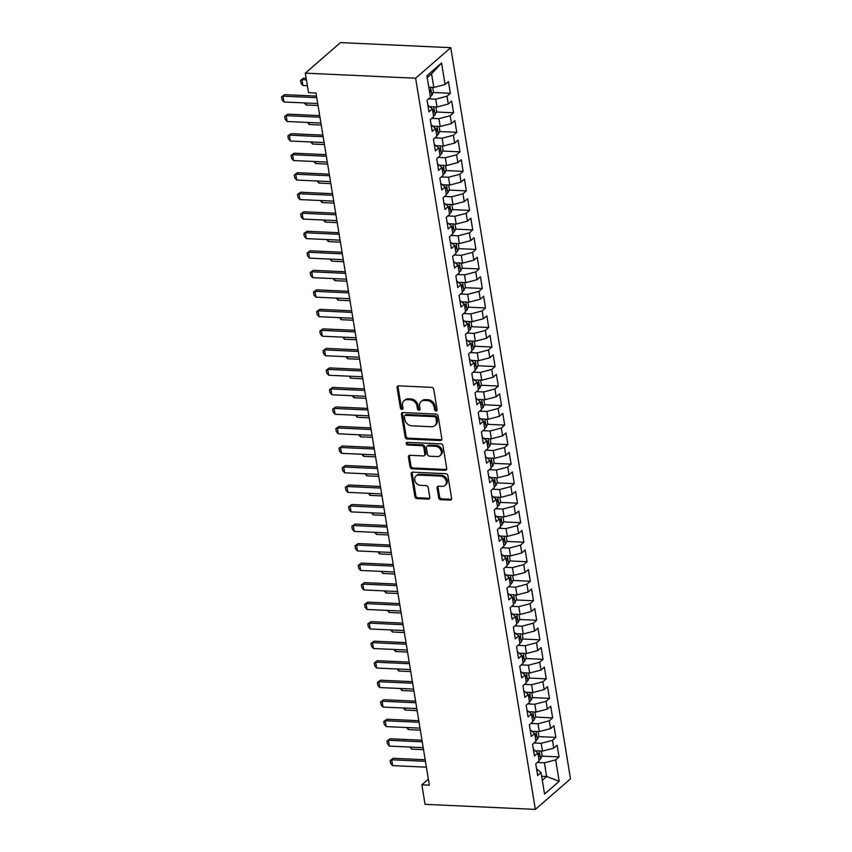 <?xml version="1.0" encoding="UTF-8"?>
<svg xmlns="http://www.w3.org/2000/svg" width="852" height="852" viewBox="0 0 852 852"><rect width="100%" height="100%" fill="white"/><g stroke="black" fill="none" stroke-linecap="round" stroke-linejoin="round"><path stroke-width="1.28" d="M436.032 411.005A1.459 1.171 -131 0 0 437.097 409.727L433.764 389.364A2.077 1.672 -131 0 0 431.613 387.362L398.587 385.849A2.077 1.672 -131 0 0 397.064 387.681L400.397 408.033A1.459 1.171 -131 0 0 402.964 408.151L402.538 405.52A6.667 5.368 -131 0 1 404.029 400.76A6.667 5.368 -131 0 1 407.405 399.663L410.153 399.78A6.667 5.368 -131 0 1 417.033 406.18L417.459 408.822A1.459 1.171 -131 0 0 420.025 408.939L419.599 406.308A6.667 5.368 -131 0 1 421.101 401.548A6.667 5.368 -131 0 1 424.466 400.44L427.214 400.568A6.667 5.368 -131 0 1 434.094 406.968L434.531 409.599A1.459 1.171 -131 0 0 436.032 411.005M421.101 401.548L422.049 400.717A6.667 5.368 -131 0 1 425.414 399.62L428.173 399.748A6.667 5.368 -131 0 1 435.042 406.148L435.478 408.779A1.459 1.171 -131 0 0 437.097 410.174M398.108 385.892A2.077 1.672 -131 0 0 398.012 386.851L401.345 407.213A1.459 1.171 -131 0 0 402.964 408.609M404.029 400.76L404.988 399.939A6.667 5.368 -131 0 1 408.353 398.832L411.101 398.96A6.667 5.368 -131 0 1 417.981 405.36L418.407 407.991A1.459 1.171 -131 0 0 420.025 409.397M438.663 497.685A2.077 1.672 -131 0 0 440.814 499.687L450.08 500.113A2.077 1.672 -131 0 0 451.603 498.282L447.896 475.682A2.077 1.672 -131 0 0 445.745 473.68L412.719 472.157A2.077 1.672 -131 0 0 411.197 473.989L414.903 496.599A2.077 1.672 -131 0 0 417.043 498.601L428.236 499.112A2.077 1.672 -131 0 0 429.759 497.28L428.173 487.61A2.077 1.672 -131 0 0 426.032 485.608L420.483 485.352A5.57 4.484 -131 0 1 415.265 481.657A5.57 4.484 -131 0 1 415.989 476.023A5.57 4.484 -131 0 1 418.801 475.096L440.548 476.098A5.57 4.484 -131 0 1 445.756 479.793A5.57 4.484 -131 0 1 445.032 485.427A5.57 4.484 -131 0 1 442.22 486.354L438.599 486.183A2.077 1.672 -131 0 0 437.076 488.015L438.663 497.685L439.611 496.865A2.077 1.672 -131 0 0 441.762 498.867L451.027 499.293A2.077 1.672 -131 0 0 451.507 499.24M429.344 785.161L315.996 93.017L308.52 92.676L305.325 73.155L415.616 78.224L535.354 809.4L425.063 804.331L421.868 784.809L429.344 785.161M440.314 440.527A2.077 1.672 -131 0 0 441.837 438.695L438.141 416.095A2.077 1.672 -131 0 0 435.99 414.093L402.964 412.57A2.077 1.672 -131 0 0 401.441 414.402L405.137 437.012A2.077 1.672 -131 0 0 407.288 439.014L440.314 440.527L441.272 439.707A2.077 1.672 -131 0 0 441.741 439.664M443.019 445.884L446.714 468.493A2.077 1.672 -131 0 1 445.202 470.325L412.166 468.802A2.077 1.672 -131 0 1 410.025 466.811L408.438 457.13A2.077 1.672 -131 0 1 409.961 455.298L423.348 455.916A2.077 1.672 -131 0 0 424.871 454.084L423.817 447.662A2.077 1.672 -131 0 0 421.676 445.66L407.725 445.021A1.459 1.171 -131 0 1 407.288 442.337L440.867 443.881A2.077 1.672 -131 0 1 443.019 445.884M415.616 78.224L450.772 47.669L570.499 778.845L535.354 809.4M433.114 92.485L450.367 93.283L448.45 81.568L445.074 84.497L441.56 63.027L426.937 75.743L430.452 97.213L427.076 100.153L428.993 111.857L432.369 108.928L433.647 116.735L430.271 119.663L432.188 131.378L435.564 128.45L436.842 136.256L433.466 139.185L435.393 150.9L438.759 147.96L440.037 155.778L436.671 158.706L438.588 170.411L441.954 167.482L443.232 175.288L439.866 178.228L441.783 189.932L445.149 187.003L446.427 194.81L443.061 197.739L444.978 209.454L448.354 206.525L449.632 214.331L446.256 217.26L448.173 228.975L451.549 226.036L452.827 233.853L449.451 236.781L451.368 248.496L454.744 245.557L456.022 253.363L452.646 256.303L454.563 268.007L457.939 265.079L459.217 272.885L455.841 275.814L457.758 287.529L461.134 284.6L462.412 292.406L459.036 295.335L460.964 307.05L464.329 304.121L465.607 311.928L462.242 314.857L464.159 326.572L467.524 323.632L468.802 331.439L465.437 334.378L467.354 346.082L470.719 343.154L471.997 350.96L468.632 353.889L470.549 365.604L473.925 362.675L475.203 370.482L471.827 373.41L473.744 385.125L477.12 382.197L478.398 390.003L475.022 392.932L476.939 404.647L480.315 401.707L481.593 409.514L478.217 412.453L480.134 424.158L483.51 421.229L484.788 429.035L481.412 431.964L483.329 443.679L486.705 440.75L487.983 448.557L484.607 451.485L486.535 463.2L489.9 460.272L491.178 468.078L487.813 471.007L489.73 482.722L493.095 479.782L494.373 487.589L491.008 490.528L492.925 502.233L496.29 499.304L497.568 507.11L494.203 510.039L496.12 521.754L499.496 518.825L500.774 526.632L497.398 529.561L499.315 541.276L502.691 538.347L503.969 546.153L500.593 549.082L502.51 560.797L505.886 557.858L507.164 565.664L503.788 568.603L505.705 580.308L509.081 577.379L510.359 585.186L506.983 588.125L508.9 599.829L512.276 596.901L513.554 604.707L510.178 607.636L512.105 619.351L515.471 616.422L516.749 624.228L513.383 627.157L515.3 638.872L518.666 635.933L519.944 643.75L516.578 646.679L518.495 658.383L521.861 655.454L523.139 663.261L519.773 666.2L521.69 677.904L525.066 674.976L526.344 682.782L522.968 685.711L524.885 697.426L528.261 694.497L529.539 702.304L526.163 705.232L528.08 716.947L531.456 714.008L532.734 721.825L529.358 724.754L531.275 736.458L534.651 733.529L535.929 741.336L532.553 744.275L534.47 755.98L537.846 753.051L539.124 760.857L535.748 763.786L537.676 775.501L541.041 772.572L536.59 768.887M450.367 93.283L447.002 96.212L448.28 104.019L437.001 106.979L430.079 106.66M436.309 112.006L453.562 112.794L451.645 101.09L448.28 104.019M453.562 112.794L450.197 115.734L451.475 123.54L440.196 126.501L433.274 126.181M439.504 131.528L456.757 132.316L454.84 120.601L451.475 123.54M456.757 132.316L453.392 135.244L454.67 143.051L443.391 146.011L436.469 145.692M442.699 151.038L459.963 151.837L458.046 140.122L454.67 143.051M459.963 151.837L456.587 154.766L457.865 162.572L446.586 165.533L439.675 165.213M445.894 170.56L463.158 171.358L461.241 159.643L457.865 162.572M463.158 171.358L459.782 174.287L461.06 182.094L449.781 185.054L442.87 184.735M449.1 190.081L466.353 190.869L464.436 179.165L461.06 182.094M466.353 190.869L462.977 193.809L464.255 201.615L452.976 204.576L446.065 204.256M452.295 209.603L469.548 210.391L467.631 198.676L464.255 201.615M469.548 210.391L466.172 213.32L467.45 221.126L456.171 224.087L449.26 223.778M455.49 229.113L472.743 229.912L470.826 218.197L467.45 221.126M472.743 229.912L469.367 232.841L470.645 240.647L459.377 243.608L452.455 243.289M458.685 248.635L475.938 249.434L474.021 237.719L470.645 240.647M475.938 249.434L472.572 252.362L473.85 260.169L462.572 263.13L455.65 262.81M461.88 268.156L479.133 268.944L477.216 257.24L473.85 260.169M479.133 268.944L475.767 271.884L477.045 279.69L465.767 282.651L458.845 282.332M465.075 287.678L482.328 288.466L480.411 276.751L477.045 279.69M482.328 288.466L478.962 291.395L480.24 299.212L468.962 302.162L462.04 301.853M468.27 307.189L485.533 307.987L483.616 296.272L480.24 299.212M485.533 307.987L482.157 310.916L483.435 318.723L472.157 321.683L465.245 321.364M471.465 326.71L488.728 327.509L486.812 315.794L483.435 318.723M488.728 327.509L485.352 330.438L486.63 338.244L475.352 341.205L468.44 340.885M474.67 346.231L491.923 347.02L490.007 335.315L486.63 338.244M491.923 347.02L488.547 349.959L489.825 357.765L478.547 360.726L471.635 360.407M477.865 365.753L495.118 366.541L493.202 354.837L489.825 357.765M495.118 366.541L491.742 369.47L493.02 377.287L481.742 380.237L474.83 379.928M481.06 385.264L498.313 386.062L496.397 374.347L493.02 377.287M498.313 386.062L494.937 388.991L496.215 396.798L484.948 399.758L478.025 399.439M484.255 404.785L501.508 405.584L499.591 393.869L496.215 396.798M501.508 405.584L498.143 408.513L499.421 416.319L488.143 419.28L481.22 418.96M487.45 424.307L504.703 425.095L502.786 413.39L499.421 416.319M504.703 425.095L501.338 428.034L502.616 435.841L491.338 438.801L484.415 438.482M490.645 443.828L507.898 444.616L505.981 432.912L502.616 435.841M507.898 444.616L504.533 447.545L505.811 455.362L494.533 458.312L487.61 458.003M493.84 463.35L511.104 464.138L509.187 452.423L505.811 455.362M511.104 464.138L507.728 467.066L509.006 474.873L497.728 477.834L490.816 477.514M497.035 482.86L514.299 483.659L512.382 471.944L509.006 474.873M514.299 483.659L510.923 486.588L512.201 494.394L500.923 497.355L494.011 497.035M500.241 502.382L517.494 503.17L515.577 491.466L512.201 494.394M517.494 503.17L514.118 506.109L515.396 513.916L504.118 516.876L497.206 516.557M503.436 521.903L520.689 522.691L518.772 510.987L515.396 513.916M520.689 522.691L517.313 525.631L518.591 533.437L507.313 536.398L500.401 536.078M506.631 541.425L523.884 542.213L521.967 530.498L518.591 533.437M523.884 542.213L520.508 545.142L521.797 552.948L510.518 555.909L503.596 555.589M509.826 560.936L527.079 561.734L525.162 550.019L521.797 552.948M527.079 561.734L523.714 564.663L524.992 572.469L513.713 575.43L506.791 575.111M513.021 580.457L530.274 581.256L528.357 569.541L524.992 572.469M530.274 581.256L526.909 584.184L528.187 591.991L516.908 594.952L509.986 594.632M516.216 599.978L533.469 600.766L531.552 589.062L528.187 591.991M533.469 600.766L530.104 603.706L531.382 611.512L520.103 614.473L513.181 614.154M519.411 619.5L536.675 620.288L534.758 608.573L531.382 611.512M536.675 620.288L533.299 623.217L534.577 631.023L523.298 633.984L516.387 633.664M522.606 639.011L539.87 639.809L537.953 628.094L534.577 631.023M539.87 639.809L536.494 642.738L537.772 650.545L526.493 653.505L519.582 653.186M525.812 658.532L543.065 659.331L541.148 647.616L537.772 650.545M543.065 659.331L539.689 662.26L540.967 670.066L529.688 673.027L522.777 672.707M529.007 678.054L546.26 678.842L544.343 667.137L540.967 670.066M546.26 678.842L542.884 681.781L544.162 689.587L532.883 692.548L525.972 692.229M532.202 697.575L549.455 698.363L547.538 686.648L544.162 689.587M549.455 698.363L546.079 701.292L547.367 709.098L536.089 712.059L529.167 711.739M535.397 717.086L552.65 717.885L550.733 706.17L547.367 709.098M552.65 717.885L549.284 720.813L550.562 728.62L539.284 731.58L532.362 731.261M538.592 736.607L555.845 737.406L553.928 725.691L550.562 728.62M555.845 737.406L552.479 740.335L553.757 748.141L542.479 751.102L535.557 750.782M541.787 756.129L559.04 756.917L557.123 745.212L553.757 748.141M559.04 756.917L555.674 759.856L559.189 781.327L544.556 794.043L541.041 772.572M533.395 749.366L537.846 753.051M541.648 776.247L546.633 776.47L544.396 762.817L537.261 762.487M555.674 759.856L544.396 762.817M559.189 781.327L546.633 776.47L542.298 780.24M530.2 729.844L534.651 733.529M542.479 751.102L541.201 743.295L534.055 742.965M552.479 740.335L541.201 743.295M526.994 710.334L531.456 714.008M539.284 731.58L538.006 723.774L530.86 723.444M549.284 720.813L538.006 723.774M523.799 690.812L528.261 694.497M536.089 712.059L534.811 704.253L527.665 703.922M546.079 701.292L534.811 704.253M520.604 671.291L525.066 674.976M532.883 692.548L531.605 684.731L524.47 684.412M542.884 681.781L531.605 684.731M517.409 651.769L521.861 655.454M529.688 673.027L528.41 665.22L521.275 664.89M539.689 662.26L528.41 665.22M514.214 632.259L518.666 635.933M526.493 653.505L525.215 645.699L518.08 645.369M536.494 642.738L525.215 645.699M511.019 612.737L515.471 616.422M523.298 633.984L522.02 626.177L514.885 625.847M533.299 623.217L522.02 626.177M507.824 593.216L512.276 596.901M520.103 614.473L518.825 606.656L511.69 606.336M530.104 603.706L518.825 606.656M504.629 573.694L509.081 577.379M516.908 594.952L515.63 587.145L508.484 586.815M526.909 584.184L515.63 587.145M501.423 554.183L505.886 557.858M513.713 575.43L512.435 567.624L505.289 567.294M523.714 564.663L512.435 567.624M498.228 534.662L502.691 538.347M510.518 555.909L509.24 548.102L502.094 547.772M520.508 545.142L509.24 548.102M495.033 515.14L499.496 518.825M507.313 536.398L506.035 528.581L498.899 528.261M517.313 525.631L506.035 528.581M491.838 495.619L496.29 499.304M504.118 516.876L502.84 509.07L495.704 508.74M514.118 506.109L502.84 509.07M488.643 476.108L493.095 479.782M500.923 497.355L499.645 489.549L492.509 489.218M510.923 486.588L499.645 489.549M485.448 456.587L489.9 460.272M497.728 477.834L496.45 470.027L489.314 469.697M507.728 467.066L496.45 470.027M482.253 437.065L486.705 440.75M494.533 458.312L493.255 450.506L486.119 450.186M504.533 447.545L493.255 450.506M479.058 417.544L483.51 421.229M491.338 438.801L490.06 430.995L482.914 430.665M501.338 428.034L490.06 430.995M475.853 398.033L480.315 401.707M488.143 419.28L486.865 411.473L479.719 411.143M498.143 408.513L486.865 411.473M472.658 378.512L477.12 382.197M484.948 399.758L483.67 391.952L476.524 391.622M494.937 388.991L483.67 391.952M469.463 358.99L473.925 362.675M481.742 380.237L480.464 372.43L473.329 372.111M491.742 369.47L480.464 372.43M466.268 339.469L470.719 343.154M478.547 360.726L477.269 352.92L470.134 352.59M488.547 349.959L477.269 352.92M463.073 319.958L467.524 323.632M475.352 341.205L474.074 333.398L466.939 333.068M485.352 330.438L474.074 333.398M459.878 300.437L464.329 304.121M472.157 321.683L470.879 313.877L463.744 313.547M482.157 310.916L470.879 313.877M456.683 280.915L461.134 284.6M468.962 302.162L467.684 294.355L460.549 294.025M478.962 291.395L467.684 294.355M453.488 261.394L457.939 265.079M465.767 282.651L464.489 274.845L457.343 274.514M475.767 271.884L464.489 274.845M450.282 241.872L454.744 245.557M462.572 263.13L461.294 255.323L454.148 254.993M472.572 252.362L461.294 255.323M447.087 222.361L451.549 226.036M459.377 243.608L458.099 235.802L450.953 235.471M469.367 232.841L458.099 235.802M443.892 202.84L448.354 206.525M456.171 224.087L454.893 216.28L447.758 215.95M466.172 213.32L454.893 216.28M440.697 183.318L445.149 187.003M452.976 204.576L451.698 196.769L444.563 196.439M462.977 193.809L451.698 196.769M437.502 163.797L441.954 167.482M449.781 185.054L448.503 177.248L441.368 176.918M459.782 174.287L448.503 177.248M434.307 144.286L438.759 147.96M446.586 165.533L445.308 157.726L438.173 157.396M456.587 154.766L445.308 157.726M431.112 124.765L435.564 128.45M443.391 146.011L442.113 138.205L434.967 137.875M453.392 135.244L442.113 138.205M427.917 105.243L432.369 108.928M440.196 126.501L438.918 118.684L431.772 118.364M450.197 115.734L438.918 118.684M437.001 106.979L435.723 99.173L428.577 98.843M447.002 96.212L435.723 99.173M428.364 779.165L421.868 784.809M305.325 73.155L340.47 42.6L450.772 47.669M445.074 84.497L433.806 87.458L431.559 73.794L427.235 77.564M433.806 87.458L428.812 87.234M441.56 63.027L431.559 73.794M402.485 412.624A2.077 1.672 -131 0 0 402.389 413.582L406.095 436.192A2.077 1.672 -131 0 0 408.236 438.184L441.272 439.707M435.915 418.076A1.459 1.171 -131 0 0 434.413 416.681L405.414 415.35A1.459 1.171 -131 0 0 404.349 416.628L404.807 419.408A6.667 5.368 -131 0 0 411.686 425.808L431.506 426.724A6.667 5.368 -131 0 0 434.871 425.617A6.667 5.368 -131 0 0 436.373 420.856L435.915 418.076L436.863 417.256A1.459 1.171 -131 0 0 435.361 415.851L434.413 416.681M404.679 415.595L405.627 414.764A1.459 1.171 -131 0 1 406.372 414.519L435.361 415.851M434.871 425.617L435.819 424.797A6.667 5.368 -131 0 0 437.321 420.036L436.373 420.856M436.863 417.256L437.321 420.036M409.482 455.341A2.077 1.672 -131 0 0 409.386 456.31L410.973 465.98A2.077 1.672 -131 0 0 413.113 467.982L446.15 469.495A2.077 1.672 -131 0 0 446.629 469.452M424.402 455.575L425.35 454.744A2.077 1.672 -131 0 0 425.819 453.253L424.775 446.842A2.077 1.672 -131 0 0 422.624 444.84L408.683 444.201L407.725 445.021M407.181 442.337A1.459 1.171 -131 0 0 408.683 444.201M437.246 456.555A5.57 4.484 -131 0 0 440.069 455.628A5.57 4.484 -131 0 0 440.793 449.994A5.57 4.484 -131 0 0 435.574 446.299L427.917 445.947A2.077 1.672 -131 0 0 426.394 447.779L427.438 454.201A2.077 1.672 -131 0 0 429.589 456.203L437.246 456.555M440.069 455.628L441.017 454.808A5.57 4.484 -131 0 0 441.741 449.164A5.57 4.484 -131 0 0 436.522 445.479L435.574 446.299M426.863 446.299L427.81 445.468A2.077 1.672 -131 0 1 428.865 445.127L436.522 445.479M438.12 486.226A2.077 1.672 -131 0 0 438.024 487.184L439.611 496.865M445.032 485.427L445.99 484.607A5.57 4.484 -131 0 0 446.714 478.962A5.57 4.484 -131 0 0 441.496 475.278L440.548 476.098M415.989 476.023L416.937 475.192A5.57 4.484 -131 0 1 419.748 474.276L441.496 475.278M412.24 472.21A2.077 1.672 -131 0 0 412.144 473.169L415.851 495.768A2.077 1.672 -131 0 0 418.002 497.77L429.195 498.292A2.077 1.672 -131 0 0 429.664 498.239M432.688 87.405L433.412 91.814L431.826 95.413A5.623 2.034 170.7 0 1 430.303 96.297M429.696 92.591A5.623 2.034 -9.3 0 0 430.281 92.314C431.187 90.908 431.059 90.131 429.898 89.971A5.623 2.034 170.7 0 1 429.312 90.248M306.156 78.235L303.685 78.128L301.97 79.609L302.929 85.466L307.38 85.669M302.929 85.466L300.98 83.272L300.5 80.344L303.685 78.128M306.422 79.811L301.97 79.609L300.5 80.344M317.721 103.539L283.929 101.984L281.98 99.79L281.501 96.862L284.685 94.636L316.507 96.106M283.929 101.984L282.97 96.127L316.763 97.682M281.501 96.862L284.685 94.636M435.883 106.926L436.607 111.324L435.021 114.935A5.623 2.034 170.7 0 1 433.498 115.819M432.891 112.113A5.623 2.034 -9.3 0 0 433.476 111.836C434.382 110.43 434.254 109.652 433.093 109.493A5.623 2.034 170.7 0 1 432.507 109.77M305.804 102.986L306.134 104.988L318.052 105.531M306.134 104.988L304.281 102.922M439.078 126.447L439.802 130.846L438.226 134.456A5.623 2.034 170.7 0 1 436.693 135.34M436.086 131.623A5.623 2.034 -9.3 0 0 436.671 131.357C437.577 129.951 437.449 129.174 436.288 129.014A5.623 2.034 170.7 0 1 435.702 129.28M308.999 122.507L309.329 124.509L321.247 125.052M309.329 124.509L307.487 122.432M320.916 123.05L287.135 121.506L285.175 119.312L284.696 116.383L287.88 114.157L319.702 115.627M287.135 121.506L286.176 115.648L319.958 117.203M284.696 116.383L287.88 114.157M324.111 142.572L290.33 141.017L288.37 138.823L287.891 135.894L291.075 133.679L322.897 135.138M290.33 141.017L289.371 135.17L323.153 136.714M287.891 135.894L291.075 133.679M442.273 145.969L442.997 150.367L441.421 153.967A5.623 2.034 170.7 0 1 439.888 154.851M439.281 151.145A5.623 2.034 -9.3 0 0 439.866 150.868C440.782 149.473 440.654 148.685 439.483 148.525A5.623 2.034 170.7 0 1 438.897 148.802M312.194 142.028L312.524 144.02L324.442 144.574M312.524 144.02L310.682 141.954M445.479 165.48L446.192 169.889L444.616 173.488A5.623 2.034 170.7 0 1 443.083 174.372M442.476 170.666A5.623 2.034 -9.3 0 0 443.061 170.389C443.977 168.984 443.849 168.206 442.678 168.046A5.623 2.034 170.7 0 1 442.092 168.323M315.389 161.539L315.719 163.541L327.637 164.095M315.719 163.541L313.877 161.475M327.306 162.093L293.525 160.538L291.565 158.344L291.086 155.415L294.27 153.2L326.092 154.659M293.525 160.538L292.566 154.681L326.348 156.235M291.086 155.415L294.27 153.2M330.512 181.614L296.72 180.06L294.76 177.866L294.281 174.937L297.465 172.722L329.287 174.181M296.72 180.06L295.761 174.202L329.554 175.757M294.281 174.937L297.465 172.722M448.674 185.001L449.387 189.41L447.811 193.01A5.623 2.034 170.7 0 1 446.278 193.894M445.671 190.188A5.623 2.034 -9.3 0 0 446.256 189.911C447.172 188.505 447.044 187.728 445.873 187.568A5.623 2.034 170.7 0 1 445.287 187.845M318.584 181.061L318.914 183.063L330.832 183.606M318.914 183.063L317.072 180.997M333.707 201.125L299.915 199.581L297.955 197.387L297.476 194.458L300.671 192.232L332.482 193.702M299.915 199.581L298.956 193.724L332.749 195.278M297.476 194.458L300.671 192.232M451.869 204.523L452.593 208.921L451.006 212.531A5.623 2.034 170.7 0 1 449.473 213.415M448.866 209.698A5.623 2.034 -9.3 0 0 449.462 209.432C450.367 208.026 450.239 207.249 449.068 207.089A5.623 2.034 170.7 0 1 448.482 207.355M321.779 200.582L322.109 202.584L334.027 203.127M322.109 202.584L320.267 200.508M336.902 220.647L303.11 219.092L301.15 216.898L300.671 213.969L303.866 211.754L335.688 213.213M303.11 219.092L302.151 213.245L335.944 214.789M300.671 213.969L303.866 211.754M455.064 224.044L455.788 228.442L454.201 232.042A5.623 2.034 170.7 0 1 452.678 232.926M452.071 229.22A5.623 2.034 -9.3 0 0 452.657 228.943C453.562 227.548 453.434 226.76 452.274 226.6A5.623 2.034 170.7 0 1 451.688 226.877M324.985 220.104L325.304 222.095L337.232 222.649M325.304 222.095L323.462 220.029M458.259 243.555L458.983 247.964L457.396 251.564A5.623 2.034 170.7 0 1 455.873 252.448M455.266 248.741A5.623 2.034 -9.3 0 0 455.852 248.464C456.757 247.059 456.629 246.281 455.469 246.121A5.623 2.034 170.7 0 1 454.883 246.398M328.18 239.625L328.499 241.617L340.427 242.17M328.499 241.617L326.657 239.55M461.454 263.076L462.178 267.485L460.591 271.085A5.623 2.034 170.7 0 1 459.068 271.969M458.461 268.263A5.623 2.034 -9.3 0 0 459.047 267.986C459.952 266.58 459.824 265.803 458.664 265.643A5.623 2.034 170.7 0 1 458.078 265.92M331.375 259.136L331.705 261.138L343.622 261.681M331.705 261.138L329.852 259.072M464.649 282.598L465.373 286.996L463.797 290.607A5.623 2.034 170.7 0 1 462.263 291.49M461.656 287.774A5.623 2.034 -9.3 0 0 462.242 287.507C463.147 286.102 463.019 285.324 461.859 285.164A5.623 2.034 170.7 0 1 461.273 285.431M334.57 278.657L334.9 280.659L346.817 281.203M334.9 280.659L333.057 278.593M467.844 302.119L468.568 306.518L466.992 310.117A5.623 2.034 170.7 0 1 465.458 311.001M464.851 307.295A5.623 2.034 -9.3 0 0 465.437 307.018C466.353 305.623 466.225 304.835 465.054 304.675A5.623 2.034 170.7 0 1 464.468 304.952M337.765 298.179L338.095 300.17L350.012 300.724M338.095 300.17L336.252 298.104M471.049 321.63L471.763 326.039L470.187 329.639A5.623 2.034 170.7 0 1 468.653 330.523M468.046 326.817A5.623 2.034 -9.3 0 0 468.632 326.54C469.548 325.134 469.42 324.356 468.249 324.197A5.623 2.034 170.7 0 1 467.663 324.474M340.96 317.7L341.29 319.692L353.207 320.245M341.29 319.692L339.447 317.626M474.245 341.151L474.958 345.561L473.382 349.16A5.623 2.034 170.7 0 1 471.848 350.044M471.241 346.338A5.623 2.034 -9.3 0 0 471.827 346.061C472.743 344.655 472.615 343.878 471.444 343.718A5.623 2.034 170.7 0 1 470.858 343.995M344.155 337.211L344.485 339.213L356.402 339.756M344.485 339.213L342.642 337.147M477.44 360.673L478.164 365.071L476.577 368.682A5.623 2.034 170.7 0 1 475.043 369.566M474.436 365.849A5.623 2.034 -9.3 0 0 475.033 365.583C475.938 364.177 475.81 363.399 474.639 363.24A5.623 2.034 170.7 0 1 474.053 363.506M347.35 356.732L347.68 358.735L359.597 359.278M347.68 358.735L345.837 356.668M480.635 380.194L481.359 384.593L479.772 388.192A5.623 2.034 170.7 0 1 478.249 389.076M477.642 385.37A5.623 2.034 -9.3 0 0 478.228 385.093C479.133 383.698 479.005 382.91 477.844 382.75A5.623 2.034 170.7 0 1 477.258 383.027M350.555 376.254L350.875 378.245L362.803 378.799M350.875 378.245L349.032 376.179M483.829 399.705L484.554 404.114L482.967 407.714A5.623 2.034 170.7 0 1 481.444 408.598M480.837 404.892A5.623 2.034 -9.3 0 0 481.423 404.615C482.328 403.22 482.2 402.432 481.039 402.272A5.623 2.034 170.7 0 1 480.453 402.549M353.75 395.775L354.07 397.767L365.998 398.321M354.07 397.767L352.227 395.701M487.024 419.227L487.749 423.636L486.162 427.235A5.623 2.034 170.7 0 1 484.639 428.119M484.032 424.413A5.623 2.034 -9.3 0 0 484.618 424.136C485.523 422.73 485.395 421.953 484.234 421.793A5.623 2.034 170.7 0 1 483.648 422.07M356.945 415.286L357.276 417.288L369.193 417.831M357.276 417.288L355.422 415.222M490.219 438.748L490.944 443.147L489.367 446.757A5.623 2.034 170.7 0 1 487.834 447.641M487.227 443.924A5.623 2.034 -9.3 0 0 487.813 443.658C488.718 442.252 488.59 441.474 487.429 441.315A5.623 2.034 170.7 0 1 486.843 441.592M360.14 434.808L360.471 436.81L372.388 437.353M360.471 436.81L358.628 434.744M493.414 458.269L494.139 462.668L492.562 466.268A5.623 2.034 170.7 0 1 491.029 467.152M490.422 463.445A5.623 2.034 -9.3 0 0 491.008 463.168C491.923 461.773 491.796 460.985 490.624 460.825A5.623 2.034 170.7 0 1 490.038 461.102M363.335 454.329L363.666 456.321L375.583 456.874M363.666 456.321L361.823 454.254M496.62 477.78L497.334 482.189L495.757 485.789A5.623 2.034 170.7 0 1 494.224 486.673M493.617 482.967A5.623 2.034 -9.3 0 0 494.203 482.69C495.118 481.295 494.991 480.507 493.819 480.347A5.623 2.034 170.7 0 1 493.233 480.624M366.53 473.85L366.861 475.842L378.778 476.396M366.861 475.842L365.018 473.776M499.815 497.302L500.529 501.711L498.952 505.311A5.623 2.034 170.7 0 1 497.419 506.195M496.812 502.488A5.623 2.034 -9.3 0 0 497.398 502.211C498.313 500.806 498.186 500.028 497.014 499.868A5.623 2.034 170.7 0 1 496.428 500.145M369.725 493.361L370.056 495.363L381.973 495.907M370.056 495.363L368.213 493.297M503.01 516.823L503.734 521.222L502.147 524.832A5.623 2.034 170.7 0 1 500.614 525.716M500.007 521.999A5.623 2.034 -9.3 0 0 500.603 521.733C501.508 520.327 501.381 519.55 500.22 519.39A5.623 2.034 170.7 0 1 499.623 519.667M372.92 512.883L373.251 514.885L385.168 515.428M373.251 514.885L371.408 512.819M506.205 536.345L506.929 540.743L505.342 544.353A5.623 2.034 170.7 0 1 503.82 545.227M503.212 541.521A5.623 2.034 -9.3 0 0 503.798 541.244C504.703 539.848 504.576 539.071 503.415 538.911A5.623 2.034 170.7 0 1 502.829 539.178M376.126 532.404L376.446 534.406L388.374 534.949M376.446 534.406L374.603 532.33M509.4 555.855L510.124 560.265L508.537 563.864A5.623 2.034 170.7 0 1 507.015 564.748M506.407 561.042A5.623 2.034 -9.3 0 0 506.993 560.765C507.898 559.37 507.771 558.582 506.61 558.422A5.623 2.034 170.7 0 1 506.024 558.699M379.321 551.926L379.641 553.917L391.569 554.471M379.641 553.917L377.798 551.851M512.595 575.377L513.319 579.786L511.732 583.386A5.623 2.034 170.7 0 1 510.21 584.27M509.602 580.563A5.623 2.034 -9.3 0 0 510.188 580.287C511.093 578.881 510.966 578.103 509.805 577.944A5.623 2.034 170.7 0 1 509.219 578.22M382.516 571.436L382.846 573.439L394.764 573.982M382.846 573.439L380.993 571.372M515.79 594.898L516.514 599.297L514.938 602.907A5.623 2.034 170.7 0 1 513.405 603.791M512.798 600.085A5.623 2.034 -9.3 0 0 513.383 599.808C514.299 598.402 514.171 597.625 513 597.465A5.623 2.034 170.7 0 1 512.414 597.742M385.711 590.958L386.041 592.96L397.959 593.503M386.041 592.96L384.199 590.894M518.985 614.42L519.709 618.818L518.133 622.429A5.623 2.034 170.7 0 1 516.6 623.313M515.992 619.596A5.623 2.034 -9.3 0 0 516.578 619.319C517.494 617.924 517.366 617.146 516.195 616.986A5.623 2.034 170.7 0 1 515.609 617.253M388.906 610.479L389.236 612.481L401.154 613.025M389.236 612.481L387.394 610.405M340.097 240.168L306.305 238.613L304.356 236.419L303.876 233.491L307.061 231.275L338.883 232.734M306.305 238.613L305.346 232.756L339.139 234.311M303.876 233.491L307.061 231.275M343.292 259.69L309.5 258.135L307.551 255.941L307.071 253.012L310.256 250.797L342.078 252.256M309.5 258.135L308.541 252.277L342.334 253.832M307.071 253.012L310.256 250.797M346.487 279.2L312.705 277.656L310.746 275.462L310.266 272.534L313.451 270.308L345.273 271.777M312.705 277.656L311.747 271.799L345.529 273.354M310.266 272.534L313.451 270.308M349.682 298.722L315.9 297.167L313.941 294.973L313.461 292.044L316.646 289.829L348.468 291.288M315.9 297.167L314.942 291.32L348.724 292.864M313.461 292.044L316.646 289.829M352.877 318.243L319.095 316.688L317.136 314.495L316.656 311.566L319.841 309.351L351.663 310.81M319.095 316.688L318.137 310.831L351.919 312.386M316.656 311.566L319.841 309.351M356.083 337.765L322.29 336.21L320.331 334.016L319.851 331.087L323.036 328.872L354.858 330.331M322.29 336.21L321.332 330.352L355.124 331.907M319.851 331.087L323.036 328.872M359.278 357.286L325.485 355.731L323.526 353.537L323.046 350.609L326.241 348.383L358.053 349.852M325.485 355.731L324.527 349.874L358.319 351.429M323.046 350.609L326.241 348.383M362.473 376.797L328.68 375.242L326.721 373.048L326.241 370.119L329.436 367.904L361.259 369.363M328.68 375.242L327.722 369.395L361.514 370.94M326.241 370.119L329.436 367.904M365.668 396.318L331.875 394.764L329.926 392.57L329.447 389.641L332.631 387.426L364.454 388.885M331.875 394.764L330.917 388.906L364.709 390.461M329.447 389.641L332.631 387.426M368.863 415.84L335.07 414.285L333.121 412.091L332.642 409.162L335.826 406.947L367.649 408.406M335.07 414.285L334.112 408.427L367.904 409.982M332.642 409.162L335.826 406.947M372.058 435.361L338.276 433.806L336.316 431.613L335.837 428.684L339.021 426.458L370.844 427.928M338.276 433.806L337.317 427.949L371.099 429.504M335.837 428.684L339.021 426.458M375.253 454.872L341.471 453.328L339.511 451.123L339.032 448.205L342.216 445.979L374.039 447.438M341.471 453.328L340.512 447.47L374.294 449.015M339.032 448.205L342.216 445.979M378.448 474.394L344.666 472.839L342.706 470.645L342.227 467.716L345.411 465.501L377.234 466.96M344.666 472.839L343.707 466.981L377.489 468.536M342.227 467.716L345.411 465.501M381.653 493.915L347.861 492.36L345.901 490.166L345.422 487.237L348.606 485.022L380.429 486.481M347.861 492.36L346.902 486.503L380.695 488.058M345.422 487.237L348.606 485.022M384.848 513.437L351.056 511.882L349.096 509.688L348.617 506.759L351.812 504.533L383.624 506.003M351.056 511.882L350.097 506.024L383.89 507.579M348.617 506.759L351.812 504.533M388.043 532.947L354.251 531.403L352.291 529.198L351.812 526.28L355.007 524.055L386.829 525.514M354.251 531.403L353.292 525.546L387.085 527.1M351.812 526.28L355.007 524.055M391.238 552.469L357.446 550.914L355.497 548.72L355.018 545.791L358.202 543.576L390.024 545.035M357.446 550.914L356.487 545.056L390.28 546.611M355.018 545.791L358.202 543.576M394.433 571.99L360.641 570.435L358.692 568.241L358.213 565.313L361.397 563.097L393.219 564.557M360.641 570.435L359.682 564.578L393.475 566.133M358.213 565.313L361.397 563.097M397.628 591.512L363.847 589.957L361.887 587.763L361.408 584.834L364.592 582.608L396.414 584.078M363.847 589.957L362.888 584.099L396.67 585.654M361.408 584.834L364.592 582.608M400.823 611.022L367.042 609.478L365.082 607.274L364.603 604.356L367.787 602.13L399.609 603.589M367.042 609.478L366.083 603.621L399.865 605.176M364.603 604.356L367.787 602.13M404.018 630.544L370.237 628.989L368.277 626.795L367.798 623.866L370.982 621.651L402.804 623.11M370.237 628.989L369.278 623.142L403.06 624.686M367.798 623.866L370.982 621.651M522.191 633.941L522.904 638.34L521.328 641.939A5.623 2.034 170.7 0 1 519.795 642.823M519.188 639.117A5.623 2.034 -9.3 0 0 519.773 638.84C520.689 637.445 520.561 636.657 519.39 636.497A5.623 2.034 170.7 0 1 518.804 636.774M392.101 630.001L392.431 631.992L404.349 632.546M392.431 631.992L390.589 629.926M407.224 650.065L373.432 648.51L371.472 646.317L370.993 643.388L374.177 641.173L405.999 642.632M373.432 648.51L372.473 642.653L406.266 644.208M370.993 643.388L374.177 641.173M525.386 653.452L526.099 657.861L524.523 661.461A5.623 2.034 170.7 0 1 522.99 662.345M522.382 658.639A5.623 2.034 -9.3 0 0 522.968 658.362C523.884 656.956 523.756 656.178 522.585 656.019A5.623 2.034 170.7 0 1 521.999 656.296M395.296 649.512L395.626 651.514L407.544 652.068M395.626 651.514L393.784 649.448M410.419 669.587L376.627 668.032L374.667 665.838L374.188 662.909L377.383 660.683L409.194 662.153M376.627 668.032L375.668 662.174L409.461 663.729M374.188 662.909L377.383 660.683M528.581 672.973L529.305 677.372L527.718 680.982A5.623 2.034 170.7 0 1 526.185 681.866M525.577 678.16A5.623 2.034 -9.3 0 0 526.174 677.883C527.079 676.477 526.951 675.7 525.79 675.54A5.623 2.034 170.7 0 1 525.194 675.817M398.491 669.033L398.821 671.035L410.739 671.578M398.821 671.035L396.979 668.969M413.614 689.098L379.822 687.553L377.862 685.359L377.383 682.431L380.578 680.205L412.4 681.675M379.822 687.553L378.863 681.696L412.656 683.251M377.383 682.431L380.578 680.205M531.776 692.495L532.5 696.893L530.913 700.504A5.623 2.034 170.7 0 1 529.39 701.388M528.783 697.671A5.623 2.034 -9.3 0 0 529.369 697.405C530.274 695.999 530.146 695.221 528.986 695.062A5.623 2.034 170.7 0 1 528.4 695.328M401.697 688.554L402.016 690.557L413.944 691.1M402.016 690.557L400.174 688.48M416.809 708.619L383.017 707.064L381.068 704.87L380.588 701.942L383.773 699.726L415.595 701.185M383.017 707.064L382.058 701.217L415.851 702.762M380.588 701.942L383.773 699.726M534.971 712.016L535.695 716.415L534.108 720.015A5.623 2.034 170.7 0 1 532.585 720.898M531.978 717.192A5.623 2.034 -9.3 0 0 532.564 716.915C533.469 715.52 533.341 714.732 532.18 714.572A5.623 2.034 170.7 0 1 531.595 714.849M404.892 708.076L405.211 710.067L417.139 710.621M405.211 710.067L403.369 708.001M420.004 728.14L386.212 726.586L384.263 724.392L383.783 721.463L386.968 719.248L418.79 720.707M386.212 726.586L385.253 720.728L419.046 722.283M383.783 721.463L386.968 719.248M538.166 731.527L538.89 735.936L537.303 739.536A5.623 2.034 170.7 0 1 535.78 740.42M535.173 736.714A5.623 2.034 -9.3 0 0 535.759 736.437C536.664 735.031 536.536 734.254 535.375 734.094A5.623 2.034 170.7 0 1 534.79 734.371M408.087 727.597L408.417 729.589L420.334 730.143M408.417 729.589L406.564 727.523M423.199 747.662L389.417 746.107L387.458 743.913L386.978 740.984L390.163 738.769L421.985 740.228M389.417 746.107L388.459 740.25L422.241 741.804M386.978 740.984L390.163 738.769M541.361 751.049L542.085 755.458L540.509 759.057A5.623 2.034 170.7 0 1 538.975 759.941M538.368 756.235A5.623 2.034 -9.3 0 0 538.954 755.958C539.87 754.553 539.742 753.775 538.57 753.615A5.623 2.034 170.7 0 1 537.985 753.892M411.282 747.108L411.612 749.11L423.529 749.653M411.612 749.11L409.769 747.044M426.394 767.173L392.612 765.628L390.653 763.435L390.173 760.506L393.358 758.28L425.18 759.75M392.612 765.628L391.654 759.771L425.436 761.326M390.173 760.506L393.358 758.28M435.042 406.148L434.094 406.968M428.173 399.748L427.214 400.568M425.414 399.62L424.466 400.44M418.407 407.991L417.459 408.822M417.981 405.36L417.033 406.18M411.101 398.96L410.153 399.78M408.353 398.832L407.405 399.663M401.345 407.213L400.397 408.033M398.012 386.851L397.064 387.681M435.478 408.779L434.531 409.599M408.236 438.184L407.288 439.014M406.095 436.192L405.137 437.012M402.389 413.582L401.441 414.402M406.372 414.519L405.414 415.35M446.15 469.495L445.202 470.325M413.113 467.982L412.166 468.802M410.973 465.98L410.025 466.811M409.386 456.31L408.438 457.13M425.819 453.253L424.871 454.084M424.775 446.842L423.817 447.662M422.624 444.84L421.676 445.66M428.865 445.127L427.917 445.947M438.024 487.184L437.076 488.015M419.748 474.276L418.801 475.096M429.195 498.292L428.236 499.112M418.002 497.77L417.043 498.601M415.851 495.768L414.903 496.599M412.144 473.169L411.197 473.989M451.027 499.293L450.08 500.113M441.762 498.867L440.814 499.687M431.868 95.328L430.558 87.309M429.642 92.282L430.281 92.314M435.063 114.839L433.753 106.83M432.837 111.804L433.476 111.836M438.258 134.36L436.948 126.352M436.032 131.325L436.671 131.357M441.453 153.882L440.143 145.862M439.227 150.847L439.866 150.868M444.659 173.403L443.338 165.384M442.433 170.357L443.061 170.389M447.854 192.914L446.533 184.905M445.628 189.879L446.256 189.911M451.049 212.436L449.739 204.427M448.823 209.4L449.462 209.432M454.244 231.957L452.934 223.938M452.018 228.922L452.657 228.943M457.439 251.478L456.129 243.459M455.213 248.433L455.852 248.464M460.634 270.989L459.324 262.98M458.408 267.954L459.047 267.986M463.829 290.511L462.519 282.502M461.603 287.475L462.242 287.507M467.024 310.032L465.714 302.013M464.798 306.997L465.437 307.018M470.229 329.554L468.909 321.534M468.004 326.508L468.632 326.54M473.424 349.064L472.104 341.056M471.199 346.029L471.827 346.061M476.619 368.586L475.31 360.577M474.394 365.551L475.033 365.583M479.814 388.107L478.505 380.088M477.589 385.072L478.228 385.093M483.009 407.629L481.7 399.609M480.784 404.583L481.423 404.615M486.204 427.15L484.894 419.131M483.979 424.104L484.618 424.136M489.399 446.661L488.089 438.652M487.174 443.626L487.813 443.658M492.594 466.182L491.284 458.163M490.369 463.147L491.008 463.168M495.8 485.704L494.479 477.684M493.574 482.658L494.203 482.69M498.995 505.225L497.674 497.206M496.769 502.179L497.398 502.211M502.19 524.736L500.88 516.727M499.964 521.701L500.603 521.733M505.385 544.258L504.075 536.249M503.159 541.222L503.798 541.244M508.58 563.779L507.27 555.76M506.354 560.733L506.993 560.765M511.775 583.301L510.465 575.281M509.549 580.255L510.188 580.287M514.97 602.811L513.66 594.803M512.744 599.776L513.383 599.808M518.165 622.333L516.855 614.324M515.939 619.298L516.578 619.319M521.371 641.854L520.05 633.835M519.145 638.819L519.773 638.84M524.566 661.376L523.256 653.356M522.34 658.33L522.968 658.362M527.761 680.886L526.451 672.878M525.535 677.851L526.174 677.883M530.956 700.408L529.646 692.399M528.73 697.373L529.369 697.405M534.151 719.929L532.841 711.91M531.925 716.894L532.564 716.915M537.346 739.451L536.036 731.431M535.12 736.405L535.759 736.437M540.541 758.962L539.231 750.953M538.315 755.926L538.954 755.958"/></g></svg>
